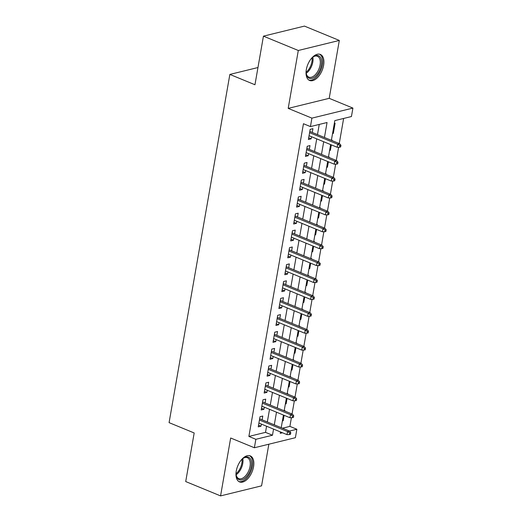 <?xml version="1.0" encoding="UTF-8"?>
<svg xmlns="http://www.w3.org/2000/svg" width="522" height="522" viewBox="0 0 522 522"><rect width="100%" height="100%" fill="white"/><g stroke="black" fill="none" stroke-linecap="round" stroke-linejoin="round"><path stroke-width="0.78" d="M253.555 466.779A14.081 7.745 112.4 0 0 250.266 455.876A14.081 7.745 112.4 0 0 236.264 471.02A14.081 7.745 112.4 0 0 239.552 481.923A14.081 7.745 112.4 0 0 253.555 466.779M323.62 65.322A14.081 7.745 112.4 0 0 320.332 54.419A14.081 7.745 112.4 0 0 306.329 69.563A14.081 7.745 112.4 0 0 309.618 80.466A14.081 7.745 112.4 0 0 323.62 65.322M282.48 428.197L289.893 426.383L296.861 429.254L295.387 437.704L254.377 447.759L255.852 439.302L272.477 435.231L273.548 429.097M257.966 67.534L229.856 74.424L169.082 422.637L194.184 432.966L185.708 481.558L220.565 495.9L261.574 485.845L268.843 444.209M229.856 74.424L254.958 84.753L263.44 36.155L304.45 26.1L339.313 40.442L298.303 50.49L288.196 108.387L311.908 118.135L352.918 108.087L351.437 116.536L334.811 120.615L331.372 140.32M288.196 108.387L329.206 98.332L339.313 40.442M329.206 98.332L352.918 108.087M289.893 426.383L291.406 417.704M292.046 414.018L294.356 400.798M294.995 397.111L297.305 383.892M297.951 380.212L300.254 366.992M300.9 363.305L303.204 350.086M303.85 346.406L306.153 333.186M306.799 329.499L309.102 316.28M309.748 312.593L312.058 299.38M312.698 295.693L315.007 282.474M315.647 278.787L317.957 265.567M318.596 261.887L320.906 248.668M321.552 244.981L323.855 231.761M324.501 228.081L326.805 214.862M327.451 211.175L329.754 197.955M330.4 194.269L332.703 181.056M333.349 177.369L335.659 164.149M336.298 160.463L338.608 147.243M339.248 143.563L343.633 118.448M263.44 36.155L298.303 50.49M262.122 419.825L262.781 416.041L260.015 416.719L258.246 426.859L261.013 426.18L261.378 424.092M265.072 402.925L265.737 399.134L262.964 399.813L261.196 409.959L263.962 409.274L264.328 407.186M268.021 386.019L268.686 382.234L265.913 382.913L264.145 393.053L266.912 392.374L267.277 390.286M270.977 369.113L271.636 365.328L268.863 366.007L267.094 376.147L269.867 375.468L270.226 373.38M273.926 352.213L274.585 348.422L271.812 349.107L270.044 359.247L272.817 358.568L273.182 356.474M276.875 335.307L277.534 331.522L274.761 332.201L272.993 342.341L275.766 341.662L276.131 339.574M279.825 318.407L280.484 314.616L277.717 315.295L275.942 325.441L278.715 324.762L279.081 322.668M282.774 301.501L283.433 297.716L280.666 298.395L278.892 308.535L281.665 307.856L282.03 305.768M285.723 284.601L286.382 280.81L283.616 281.488L281.847 291.635L284.614 290.95L284.979 288.862M288.673 267.695L289.338 263.91L286.565 264.589L284.797 274.729L287.563 274.05L287.929 271.962M291.622 250.788L292.287 247.004L289.514 247.682L287.746 257.822L290.513 257.144L290.878 255.056M294.578 233.889L295.237 230.098L292.464 230.776L290.695 240.923L293.468 240.244L293.834 238.149M297.527 216.982L298.186 213.198L295.413 213.876L293.645 224.016L296.418 223.338L296.783 221.25M300.476 200.083L301.135 196.292L298.362 196.97L296.594 207.117L299.367 206.438L299.732 204.343M303.426 183.176L304.085 179.392L301.318 180.07L299.543 190.21L302.316 189.532L302.682 187.444M306.375 166.277L307.034 162.486L304.267 163.164L302.492 173.311L305.266 172.625L305.631 170.537M309.324 149.37L309.99 145.586L307.217 146.264L305.448 156.404L308.215 155.726L308.58 153.638M332.631 133.097L333.336 133.384L335.104 123.244L334.321 123.433M329.682 150.003L330.38 150.29L331.326 144.875M332.07 140.607L332.155 140.15L331.398 140.333M326.733 166.91L327.431 167.197L328.377 161.774M329.121 157.513L329.206 157.05L328.449 157.239M323.784 183.809L324.482 184.096L325.428 178.681M326.172 174.413L326.257 173.957L325.5 174.139M320.834 200.716L321.532 201.003L322.479 195.587M323.222 191.32L323.301 190.856L322.55 191.045M317.885 217.615L318.583 217.902L319.529 212.487M320.273 208.226L320.351 207.763L319.601 207.945M314.936 234.522L315.634 234.809L316.58 229.393M317.324 225.126L317.402 224.669L316.652 224.852M311.986 251.421L312.685 251.708L313.631 246.293M314.375 242.032L314.453 241.569L313.702 241.751L315.882 229.106M309.031 268.328L309.735 268.615L310.675 263.199M311.425 258.932L311.503 258.475L310.753 258.658M306.081 285.234L306.779 285.521L307.726 280.105M308.469 275.838L308.554 275.375L307.797 275.564L309.977 262.912M303.132 302.134L303.83 302.421L304.776 297.005M305.52 292.744L305.605 292.281L304.848 292.464M300.183 319.04L300.881 319.327L301.827 313.911M302.571 309.644L302.649 309.181L301.899 309.37M297.233 335.94L297.932 336.227L298.878 330.811M299.621 326.55L299.7 326.087L298.949 326.27M294.284 352.846L294.982 353.133L295.928 347.717M296.672 343.45L296.75 342.993L296 343.176M291.335 369.746L292.033 370.033L292.979 364.617M293.723 360.356L293.801 359.893L293.051 360.076L295.23 347.43M288.385 386.652L289.084 386.939L290.03 381.523M290.774 377.256L290.852 376.799L290.101 376.982M285.43 403.558L286.134 403.845L287.074 398.43M287.824 394.162L287.903 393.699L287.146 393.888L289.325 381.236M332.553 133.58L333.336 133.384M329.604 150.48L330.38 150.29M326.648 167.386L327.431 167.197M323.699 184.292L324.482 184.096M320.749 201.192L321.532 201.003M317.8 218.098L318.583 217.902M314.851 234.998L315.634 234.809M311.902 251.904L312.685 251.708M308.952 268.804L309.735 268.615M306.003 285.71L306.779 285.521M303.047 302.616L303.83 302.421M300.098 319.516L300.881 319.327M297.148 336.422L297.932 336.227M294.199 353.322L294.982 353.133M291.25 370.228L292.033 370.033M288.301 387.128L289.084 386.939M285.351 404.035L286.134 403.845M284.196 410.788L284.953 410.605L284.868 411.068M282.395 420.941L283.178 420.745L284.125 415.329M324.443 137.469L327.053 122.513L310.433 126.592L303.458 123.721L248.883 436.438L265.509 432.36L266.579 426.226M267.323 421.965L269.528 409.326M270.272 405.059L272.477 392.42M273.221 388.159L275.427 375.52M276.171 371.253L278.376 358.614M279.12 354.347L281.325 341.708M282.069 337.447L284.275 324.808M285.019 320.541L287.224 307.902M287.974 303.641L290.18 291.002M290.924 286.735L293.129 274.096M293.873 269.835L296.078 257.196M296.822 252.929L299.028 240.29M299.772 236.022L301.977 223.383M302.721 219.123L304.926 206.484M305.67 202.216L307.876 189.577M308.619 185.317L310.825 172.678M311.575 168.41L313.781 155.771M314.525 151.51L316.73 138.872M317.474 134.604L319.249 124.425M312.273 132.464L312.939 128.68L310.166 129.358L308.398 139.498L311.164 138.819L311.53 136.731M254.377 447.759L230.672 438.004L220.565 495.9M248.883 436.438L255.852 439.302M310.433 126.592L311.908 118.135M280.477 431.948L280.236 433.325L282.493 432.777M289.456 431.068L296.861 429.254M330.628 144.587L328.423 157.226M327.679 161.487L325.474 174.126M324.73 178.393L322.524 191.032M321.78 195.3L319.575 207.939M318.831 212.2L316.626 224.838M312.926 246.006L310.72 258.644M307.027 279.812L304.822 292.45M304.078 296.718L301.873 309.357M301.129 313.624L298.923 326.263M298.179 330.524L295.974 343.163M292.281 364.33L290.075 376.969M286.376 398.136L284.17 410.775M283.426 415.042L281.221 427.681M274.291 424.83L276.497 412.191M277.241 407.93L279.446 395.291M280.19 391.024L282.402 378.385M283.146 374.124L285.351 361.485M286.095 357.218L288.301 344.579M289.044 340.311L291.25 327.672M291.994 323.412L294.199 310.773M294.943 306.505L297.148 293.866M297.892 289.606L300.098 276.967M300.842 272.699L303.047 260.06M303.791 255.8L306.003 243.161M306.747 238.893L308.952 226.254M309.696 221.987L311.902 209.348M312.645 205.087L314.851 192.448M315.595 188.181L317.8 175.542M318.544 171.281L320.749 158.642M321.493 154.375L323.699 141.736M265.509 432.36L272.477 435.231M308.691 137.801L311.164 138.819M282.48 420.458L283.178 420.745M305.742 154.708L308.215 155.726M302.793 171.607L305.266 172.625M299.843 188.514L302.316 189.532M296.894 205.42L299.367 206.438M293.938 222.32L296.418 223.338M290.989 239.226L293.468 240.244M288.04 256.126L290.513 257.144M285.09 273.032L287.563 274.05M282.141 289.932L284.614 290.95M279.192 306.838L281.665 307.856M276.242 323.744L278.715 324.762M273.293 340.644L275.766 341.662M270.337 357.55L272.817 358.568M267.388 374.45L269.867 375.468M264.439 391.356L266.912 392.374M261.489 408.256L263.962 409.274M258.54 425.162L261.013 426.18M339.822 145.54L339.528 147.23L340.638 146.956L340.931 145.266L339.822 145.54L337.682 144.229L337.153 147.269L309.057 135.713M309.585 132.673L337.682 144.229L339.678 143.739L309.8 131.446M340.931 145.266L339.678 143.739M337.153 147.269L339.528 147.23M311.138 58.751A12.189 6.701 -67.6 0 1 313.259 56.82A12.189 6.701 -67.6 0 1 321.337 65.146A12.189 6.701 -67.6 0 1 313.663 77.654A12.189 6.701 -67.6 0 1 306.283 73.785A12.189 6.701 -67.6 0 1 306.133 70.92M306.225 73.374A11.282 6.205 112.4 0 0 308.867 77.132A11.282 6.205 112.4 0 0 320.084 64.996A11.282 6.205 112.4 0 0 317.454 56.259A11.282 6.205 112.4 0 0 312.926 57.068M308.802 80.023A13.996 7.7 112.4 0 0 322.446 64.878A13.996 7.7 112.4 0 0 319.438 54.157M241.073 460.208A12.189 6.701 -67.6 0 1 241.777 459.477A12.189 6.701 -67.6 0 1 243.193 458.277A12.189 6.701 -67.6 0 1 251.421 462.009A12.189 6.701 -67.6 0 1 245.81 477.402A12.189 6.701 -67.6 0 1 236.218 475.242A12.189 6.701 -67.6 0 1 236.068 472.377M236.159 474.831A11.282 6.205 112.4 0 0 238.802 478.589A11.282 6.205 112.4 0 0 244.962 476.456A11.282 6.205 112.4 0 0 250.136 465.709A11.282 6.205 112.4 0 0 247.389 457.716A11.282 6.205 112.4 0 0 242.86 458.525M238.737 481.48A13.996 7.7 112.4 0 0 246.103 478.733A13.996 7.7 112.4 0 0 252.491 465.65A13.996 7.7 112.4 0 0 249.372 455.615M336.873 162.446L336.579 164.136L337.688 163.862L337.982 162.172L336.873 162.446L334.732 161.128L334.204 164.176L306.107 152.62M306.636 149.573L334.732 161.128L336.729 160.639L306.851 148.352M337.982 162.172L336.729 160.639M334.204 164.176L336.579 164.136M333.923 179.346L333.63 181.036L334.739 180.769L335.033 179.079L333.923 179.346L331.783 178.035L331.255 181.075L303.158 169.519M303.687 166.479L331.783 178.035L333.78 177.545L303.902 165.259M335.033 179.079L333.78 177.545M331.255 181.075L333.63 181.036M330.974 196.252L330.68 197.942L331.783 197.668L332.083 195.978L330.974 196.252L328.834 194.934L328.305 197.982L300.209 186.426M300.737 183.379L328.834 194.934L330.831 194.452L300.953 182.158M332.083 195.978L330.831 194.452M328.305 197.982L330.68 197.942M328.025 213.152L327.725 214.842L328.834 214.575L329.128 212.885L328.025 213.152L325.885 211.841L325.356 214.881L297.259 203.326M297.788 200.285L325.885 211.841L327.881 211.351L298.003 199.065M329.128 212.885L327.881 211.351M325.356 214.881L327.725 214.842M325.069 230.058L324.775 231.748L325.885 231.474L326.178 229.784L325.069 230.058L322.935 228.747L322.4 231.788L294.304 220.232M294.839 217.191L322.935 228.747L324.932 228.258L295.047 215.964M326.178 229.784L324.932 228.258M322.4 231.788L324.775 231.748M322.12 246.958L321.826 248.655L322.935 248.381L323.229 246.691L322.12 246.958L319.986 245.647L319.451 248.694L291.354 237.132M291.889 234.091L319.986 245.647L321.976 245.157L292.098 232.871M323.229 246.691L321.976 245.157M319.451 248.694L321.826 248.655M319.17 263.864L318.877 265.554L319.986 265.28L320.28 263.59L319.17 263.864L317.037 262.553L316.502 265.594L288.405 254.038M288.94 250.997L317.037 262.553L319.027 262.064L289.149 249.77M320.28 263.59L319.027 262.064M316.502 265.594L318.877 265.554M316.221 280.771L315.927 282.461L317.037 282.187L317.33 280.497L316.221 280.771L314.081 279.453L313.552 282.5L285.456 270.944M285.984 267.897L314.081 279.453L316.078 278.963L286.2 266.677M317.33 280.497L316.078 278.963M313.552 282.5L315.927 282.461M313.272 297.671L312.978 299.36L314.087 299.093L314.381 297.403L313.272 297.671L311.132 296.359L310.603 299.4L282.506 287.844M283.035 284.803L311.132 296.359L313.128 295.87L283.25 283.583M314.381 297.403L313.128 295.87M310.603 299.4L312.978 299.36M310.322 314.577L310.029 316.267L311.132 315.993L311.432 314.303L310.322 314.577L308.182 313.265L307.654 316.306L279.557 304.75M280.086 301.703L308.182 313.265L310.179 312.776L280.301 300.483M311.432 314.303L310.179 312.776M307.654 316.306L310.029 316.267M307.373 331.477L307.08 333.166L308.182 332.899L308.482 331.209L307.373 331.477L305.233 330.165L304.704 333.206L276.608 321.65M277.136 318.609L305.233 330.165L307.23 329.676L277.352 317.389M308.482 331.209L307.23 329.676M304.704 333.206L307.08 333.166M304.424 348.383L304.124 350.073L305.233 349.799L305.527 348.109L304.424 348.383L302.284 347.071L301.755 350.112L273.652 338.556M274.187 335.516L302.284 347.071L304.28 346.582L274.402 334.289M305.527 348.109L304.28 346.582M301.755 350.112L304.124 350.073M301.468 365.283L301.174 366.979L302.284 366.705L302.577 365.015L301.468 365.283L299.334 363.971L298.799 367.018L270.703 355.456M271.238 352.415L299.334 363.971L301.331 363.482L271.447 351.195M302.577 365.015L301.331 363.482M298.799 367.018L301.174 366.979M298.519 382.189L298.225 383.879L299.334 383.605L299.628 381.915L298.519 382.189L296.385 380.877L295.85 383.918L267.753 372.362M268.288 369.322L296.385 380.877L298.375 380.388L268.497 368.095M299.628 381.915L298.375 380.388M295.85 383.918L298.225 383.879M295.569 399.095L295.276 400.785L296.385 400.511L296.679 398.821L295.569 399.095L293.436 397.777L292.901 400.824L264.804 389.268M265.333 386.221L293.436 397.777L295.426 397.288L265.548 385.001M296.679 398.821L295.426 397.288M292.901 400.824L295.276 400.785M292.62 415.995L292.327 417.685L293.436 417.417L293.729 415.727L292.62 415.995L290.48 414.683L289.951 417.724L261.855 406.168M262.383 403.128L290.48 414.683L292.477 414.194L262.599 401.907M293.729 415.727L292.477 414.194M289.951 417.724L292.327 417.685M289.671 432.901L289.377 434.591L290.486 434.317L290.78 432.627L289.671 432.901L287.531 431.59L287.002 434.63L258.905 423.074M259.434 420.027L287.531 431.59L289.527 431.1L259.649 418.807M290.78 432.627L289.527 431.1M287.002 434.63L289.377 434.591M312.854 57.126A11.282 6.205 -67.6 0 1 312.822 62.007A11.282 6.205 -67.6 0 1 306.212 73.276M306.127 72.232A10.916 6.003 112.4 0 0 311.902 61.779A10.916 6.003 112.4 0 0 312.058 57.811M242.789 458.584A11.282 6.205 -67.6 0 1 237.693 473.467A11.282 6.205 -67.6 0 1 236.146 474.733M236.061 473.689A10.916 6.003 112.4 0 0 236.942 472.906A10.916 6.003 112.4 0 0 241.993 459.269"/></g></svg>
